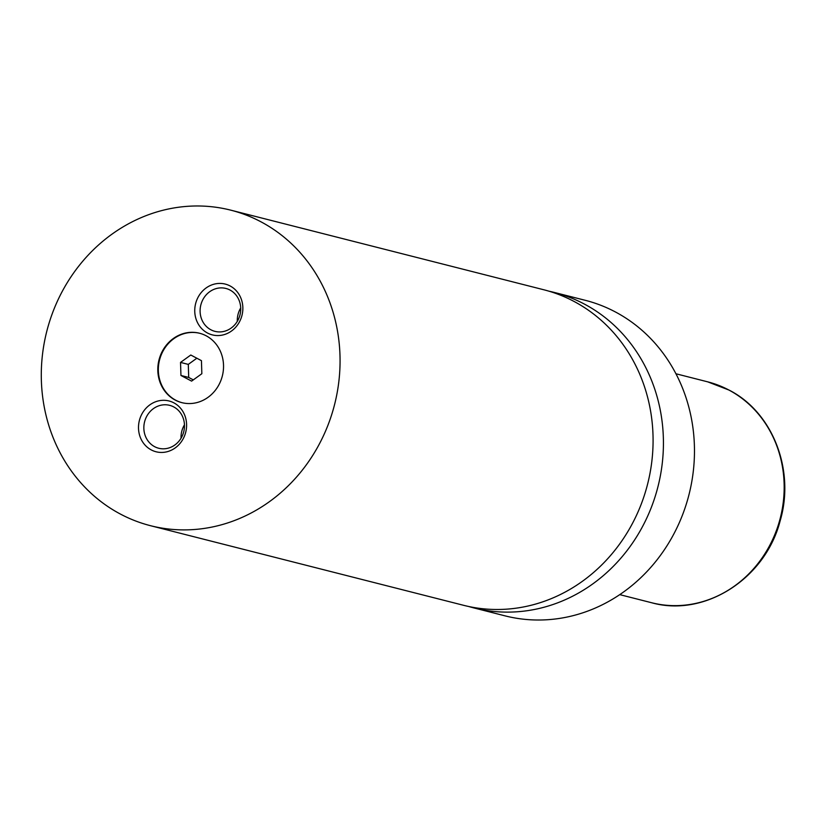 <?xml version="1.0" encoding="UTF-8"?>
<svg xmlns="http://www.w3.org/2000/svg" width="826" height="826" viewBox="0 0 826 826"><rect width="100%" height="100%" fill="white"/><g stroke="black" fill="none" stroke-linecap="round" stroke-linejoin="round"><path stroke-width="1.24" d="M150.549 525.708L463.572 605.303A162.794 148.484 -75.7 0 0 642.37 501.093A162.794 148.484 -75.7 0 0 574.008 301.428A162.794 148.484 -75.7 0 0 543.818 289.771L230.795 210.165A162.794 148.484 -75.7 0 0 51.997 314.386A162.794 148.484 -75.7 0 0 120.359 514.04A162.794 148.484 -75.7 0 0 150.549 525.708A162.794 148.484 -75.7 0 0 329.357 421.487A162.794 148.484 -75.7 0 0 260.995 221.833A162.794 148.484 -75.7 0 0 230.795 210.165M175.205 400.083A35.817 32.668 -75.7 0 0 181.844 402.644A35.817 32.668 -75.7 0 0 221.182 379.723A35.817 32.668 -75.7 0 0 206.149 335.79A35.817 32.668 -75.7 0 0 199.5 333.229A35.817 32.668 -75.7 0 0 160.161 356.151A35.817 32.668 -75.7 0 0 175.205 400.083M199.758 333.291A35.817 32.668 -75.7 0 0 160.636 356.419A35.817 32.668 -75.7 0 0 175.721 400.207A35.817 32.668 -75.7 0 0 182.102 402.706M151.23 449.902A26.205 23.902 -75.7 0 0 183.764 437.625A26.205 23.902 -75.7 0 0 173.873 402.851A26.205 23.902 -75.7 0 0 141.329 415.127A26.205 23.902 -75.7 0 0 151.23 449.902M154.596 446.66A22.137 20.196 -75.7 0 0 158.706 448.25A22.137 20.196 -75.7 0 0 183.021 434.073A22.137 20.196 -75.7 0 0 173.728 406.919A22.137 20.196 -75.7 0 0 169.619 405.339A22.137 20.196 -75.7 0 0 145.304 419.505A22.137 20.196 -75.7 0 0 154.596 446.66M207.481 333.012A26.205 23.902 -75.7 0 0 240.025 320.746A26.205 23.902 -75.7 0 0 230.124 285.972A26.205 23.902 -75.7 0 0 197.579 298.238A26.205 23.902 -75.7 0 0 207.481 333.012M210.857 329.77A22.137 20.196 -75.7 0 0 214.956 331.36A22.137 20.196 -75.7 0 0 239.282 317.184A22.137 20.196 -75.7 0 0 229.979 290.029A22.137 20.196 -75.7 0 0 225.87 288.45A22.137 20.196 -75.7 0 0 201.554 302.615A22.137 20.196 -75.7 0 0 210.857 329.77M468.765 606.521A162.794 148.484 -75.7 0 0 473.917 607.936L504.965 615.835A162.794 148.484 -75.7 0 0 683.763 511.614A162.794 148.484 -75.7 0 0 615.401 311.96A162.794 148.484 -75.7 0 0 585.2 300.292L554.163 292.404A162.794 148.484 -75.7 0 0 548.96 291.186M473.917 607.936A162.794 148.484 -75.7 0 0 652.716 503.726A162.794 148.484 -75.7 0 0 584.354 304.061A162.794 148.484 -75.7 0 0 554.163 292.404M240.717 307.933A22.137 20.196 -75.7 0 0 237.31 321.324M184.456 424.822A22.137 20.196 -75.7 0 0 181.059 438.214M201.843 373.713L201.441 360.663L190.785 355.015L180.533 362.418L180.946 375.469L191.601 381.116L201.843 373.713M196.836 358.226L188.297 364.39L188.7 377.441L193.305 379.888M188.7 377.441L180.946 375.469M188.297 364.39L180.533 362.418M728.821 389.996A113.957 103.942 -75.7 0 0 707.686 381.839L729.059 390.089C772.733 412.164 795.221 470.211 780.147 520.834C765.434 578.634 704.578 617.693 651.518 602.712A113.957 103.942 -75.7 0 0 776.677 529.765A113.957 103.942 -75.7 0 0 728.821 389.996M707.686 381.839L675.936 373.765M651.518 602.712L619.768 594.637"/></g></svg>
